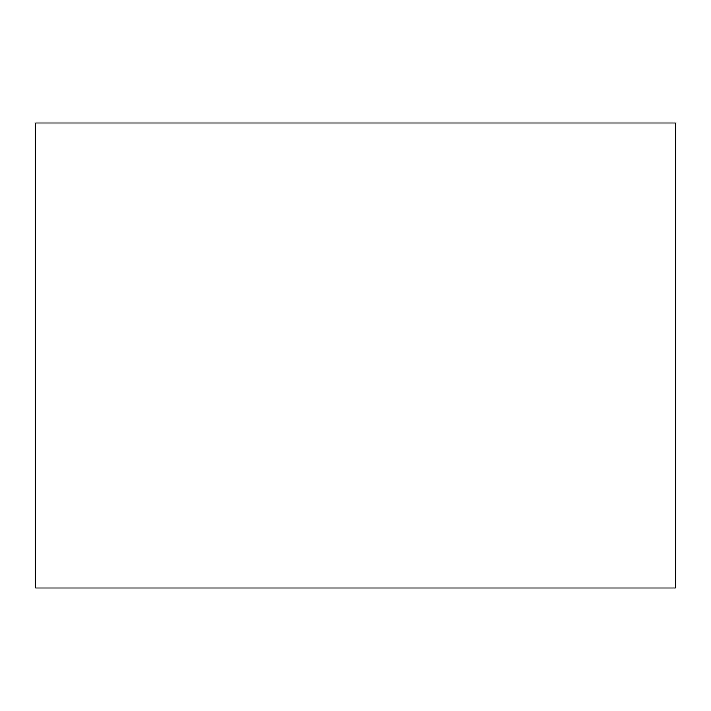 <?xml version="1.0" encoding="UTF-8"?>
<svg xmlns="http://www.w3.org/2000/svg" width="711" height="711" viewBox="0 0 711 711"><rect width="100%" height="100%" fill="white"/><g stroke="black" fill="none" stroke-linecap="round" stroke-linejoin="round"><path stroke-width="1.07" d="M35.55 587.997L35.55 123.003L675.45 123.003L675.45 587.997L35.55 587.997"/></g></svg>
